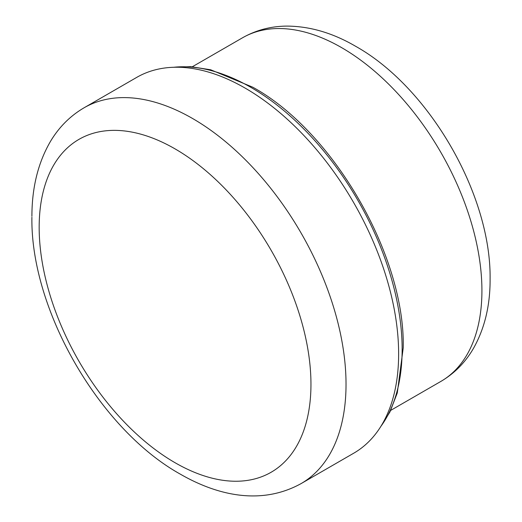 <?xml version="1.0" encoding="UTF-8"?>
<svg xmlns="http://www.w3.org/2000/svg" width="522" height="522" viewBox="0 0 522 522"><rect width="100%" height="100%" fill="white"/><g stroke="black" fill="none" stroke-linecap="round" stroke-linejoin="round"><path stroke-width="0.78" d="M136.712 77.393A216.982 125.28 60 0 1 246.012 88.609A216.982 125.28 60 0 1 387.109 279.877A216.982 125.28 60 0 1 353.694 453.226L301.09 483.6A216.982 125.28 -120 0 0 346.027 385.197A216.982 125.28 -120 0 0 193.408 118.983A216.982 125.28 -120 0 0 84.107 107.767L136.712 77.393M440.836 381.438C454.381 373.484 465.213 362.542 473.337 348.598C484.631 328.671 490.217 305.553 490.099 279.231C491.28 194.843 429.273 87.435 355.599 46.269L355.593 46.269C332.86 33.003 310.048 26.283 287.146 26.1C271.009 26.165 256.113 30.074 242.456 37.825A198.386 114.54 60 0 1 341.642 47.646A198.386 114.54 60 0 1 481.923 290.623A198.386 114.54 60 0 1 440.836 381.438L390.71 410.377M173.728 67.273A213.883 123.486 60 0 1 250.899 87.383A213.883 123.486 60 0 1 402.142 349.342A213.883 123.486 60 0 1 380.969 426.233M175.777 149.299A192.187 110.958 -120 0 0 39.17 226.522A192.187 110.958 -120 0 0 174.348 462.309A192.187 110.958 -120 0 0 310.955 385.092A192.187 110.958 -120 0 0 175.777 149.299M242.456 37.825L192.324 66.764M379.742 428.157L389.914 412.015L397.281 392.981L403.232 347.822C405.216 255.858 333.434 131.492 252.765 87.2L210.673 69.772L190.51 66.633L171.444 67.371M301.09 483.6C262.873 504.702 219.814 496.892 180.194 474.08C99.337 429.051 30.465 309.761 31.901 217.224M84.107 107.767C70.359 115.819 59.234 126.892 50.719 140.986C38.204 162.27 31.933 187.372 31.907 216.284"/></g></svg>
